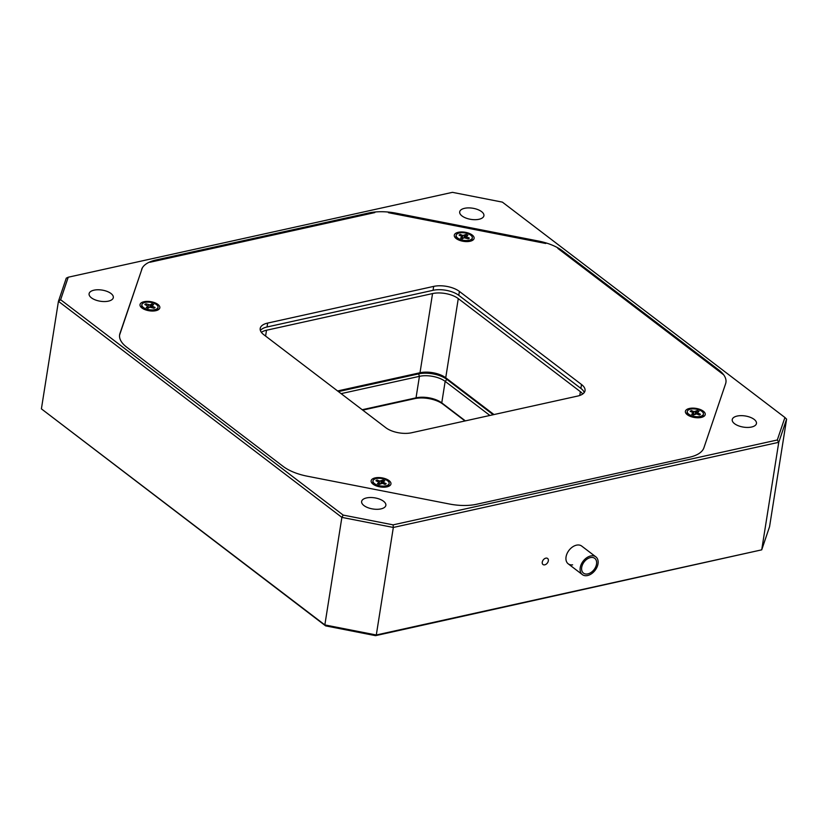 <?xml version="1.0" encoding="UTF-8"?>
<svg xmlns="http://www.w3.org/2000/svg" width="828" height="828" viewBox="0 0 828 828"><rect width="100%" height="100%" fill="white"/><g stroke="black" fill="none" stroke-linecap="round" stroke-linejoin="round"><path stroke-width="1.24" d="M338.414 391.592L418.606 373.873A20.441 9.408 -171 0 1 446.903 379.41L493.229 414.724M464.994 420.955L442.98 404.178A20.441 9.408 9 0 0 414.683 398.641L362.726 410.119M489.886 415.459L445.164 381.366A18.578 8.549 9 0 0 419.434 376.336L341.105 393.642M362.219 409.725L416.029 397.844A18.578 8.549 -171 0 1 441.759 402.874L465.367 420.872M701.202 417.436A10.029 4.616 9 0 0 703.417 416.66A10.029 4.616 9 0 0 702.279 410.491A10.029 4.616 9 0 0 689.424 408.463A10.029 4.616 9 0 0 686.464 413.979A10.029 4.616 9 0 0 701.202 417.436M386.935 486.864A10.029 4.616 9 0 0 389.139 486.088A10.029 4.616 9 0 0 388.011 479.919A10.029 4.616 9 0 0 375.156 477.891A10.029 4.616 9 0 0 372.196 483.397A10.029 4.616 9 0 0 386.935 486.864M155.809 310.697A10.029 4.616 9 0 0 158.024 309.91A10.029 4.616 9 0 0 156.896 303.752A10.029 4.616 9 0 0 144.041 301.723A10.029 4.616 9 0 0 141.081 307.229A10.029 4.616 9 0 0 155.809 310.697M470.087 241.269A10.029 4.616 9 0 0 472.291 240.482A10.029 4.616 9 0 0 471.163 234.324A10.029 4.616 9 0 0 458.308 232.295A10.029 4.616 9 0 0 455.348 237.802A10.029 4.616 9 0 0 470.087 241.269M374.815 212.579L149.909 262.269M723.227 374.473L557.834 248.4M584.226 392.555A18.578 8.549 9 0 0 580.894 388.415L458.784 295.337A18.578 8.549 9 0 0 433.065 290.307L433.686 286.395L267.651 323.075L267.03 326.988A18.578 8.549 9 0 0 260.396 330.507M433.686 286.395A18.578 8.549 -171 0 1 459.405 291.425L458.784 295.337M580.894 388.415L581.504 384.502L459.405 291.425M581.504 384.502A18.578 8.549 -171 0 1 585.034 390.681A18.578 8.549 -171 0 1 577.582 396.084L411.557 432.765A18.578 8.549 -171 0 1 385.827 427.724L263.728 334.657A18.578 8.549 -171 0 1 260.199 328.478A18.578 8.549 -171 0 1 267.651 323.075M545.787 243.484L388.487 212.703M142.323 267.899L119.584 335.071M433.065 290.307L267.03 326.988M583.626 573.235A9.294 6.272 127.3 0 0 594.183 569.447A9.294 6.272 127.3 0 0 594.752 558.362A9.294 6.272 127.3 0 0 594.618 558.258A9.294 6.272 127.3 0 0 584.05 562.046A9.294 6.272 127.3 0 0 583.481 573.131A9.294 6.272 127.3 0 0 583.626 573.235M595.715 556.758A11.147 7.524 127.3 0 0 583.047 561.301A11.147 7.524 127.3 0 0 582.363 574.611A11.147 7.524 127.3 0 0 582.519 574.735A11.147 7.524 127.3 0 0 595.197 570.192A11.147 7.524 127.3 0 0 595.881 556.882A11.147 7.524 127.3 0 0 595.715 556.758M688.41 409.964A8.176 3.767 -171 0 1 697.797 409.477A8.176 3.767 -171 0 1 703.417 414.072A8.176 3.767 -171 0 1 702.268 415.615A8.176 3.767 -171 0 1 692.881 416.101A8.176 3.767 -171 0 1 687.261 411.506A8.176 3.767 -171 0 1 688.41 409.964M703.417 414.072L703.127 415.863A8.176 3.767 -171 0 1 702.382 417.105M457.294 233.796A8.176 3.767 -171 0 1 466.681 233.299A8.176 3.767 -171 0 1 472.302 237.895A8.176 3.767 -171 0 1 471.153 239.447A8.176 3.767 -171 0 1 461.765 239.934A8.176 3.767 -171 0 1 456.145 235.338A8.176 3.767 -171 0 1 457.294 233.796M472.302 237.895L472.012 239.685A8.176 3.767 -171 0 1 471.267 240.938M143.027 303.214A8.176 3.767 -171 0 1 152.404 302.727A8.176 3.767 -171 0 1 158.024 307.323A8.176 3.767 -171 0 1 156.885 308.865A8.176 3.767 -171 0 1 147.498 309.361A8.176 3.767 -171 0 1 141.878 304.766A8.176 3.767 -171 0 1 143.027 303.214M158.024 307.323L157.744 309.113A8.176 3.767 -171 0 1 156.999 310.365M374.142 479.391A8.176 3.767 -171 0 1 383.53 478.905A8.176 3.767 -171 0 1 389.139 483.49A8.176 3.767 -171 0 1 388.001 485.042A8.176 3.767 -171 0 1 378.613 485.529A8.176 3.767 -171 0 1 372.993 480.933A8.176 3.767 -171 0 1 374.142 479.391M389.139 483.49L388.86 485.291A8.176 3.767 -171 0 1 388.115 486.533M544.772 564.831A3.809 2.567 127.3 0 0 547.991 561.964A3.809 2.567 127.3 0 0 547.608 558.465A3.809 2.567 127.3 0 0 545.828 558.155A3.809 2.567 127.3 0 0 542.609 561.022A3.809 2.567 127.3 0 0 542.992 564.52A3.809 2.567 127.3 0 0 544.772 564.831M595.881 556.882L581.701 546.076A11.147 7.524 127.3 0 0 572.479 546.987A11.147 7.524 127.3 0 0 566.052 556.913A11.147 7.524 127.3 0 0 568.184 563.806A11.147 7.524 127.3 0 0 572.624 564.851M108.396 301.144A12.265 5.641 9 0 0 113.312 297.583A12.265 5.641 9 0 0 107.071 291.404A12.265 5.641 9 0 0 94.009 290.173A12.265 5.641 9 0 0 89.093 293.743A12.265 5.641 9 0 0 95.323 299.922A12.265 5.641 9 0 0 108.396 301.144M478.998 219.275A12.265 5.641 9 0 0 483.914 215.715A12.265 5.641 9 0 0 477.673 209.536A12.265 5.641 9 0 0 464.611 208.304A12.265 5.641 9 0 0 459.695 211.875A12.265 5.641 9 0 0 465.926 218.054A12.265 5.641 9 0 0 478.998 219.275M751.545 427.031A12.265 5.641 9 0 0 756.461 423.46A12.265 5.641 9 0 0 750.22 417.281A12.265 5.641 9 0 0 737.148 416.06A12.265 5.641 9 0 0 732.231 419.62A12.265 5.641 9 0 0 738.472 425.799A12.265 5.641 9 0 0 751.545 427.031M380.942 508.899A12.265 5.641 9 0 0 385.858 505.328A12.265 5.641 9 0 0 379.617 499.149A12.265 5.641 9 0 0 366.556 497.928A12.265 5.641 9 0 0 361.629 501.489A12.265 5.641 9 0 0 367.87 507.667A12.265 5.641 9 0 0 380.942 508.899M141.474 270.404L119.946 333.477A37.167 17.098 -171 0 0 119.625 334.781A37.167 17.098 -171 0 0 126.674 347.149L283.041 466.34A37.167 17.098 -171 0 0 307.147 476.172L449.366 504.004A37.167 17.098 -171 0 0 476.721 504.242L689.341 457.273A37.167 17.098 -171 0 0 703.924 447.772L725.607 383.726A37.167 17.098 -171 0 0 725.928 382.422A37.167 17.098 -171 0 0 718.87 370.054L562.502 250.863L562.347 251.847M538.252 242.014L538.407 241.031L396.177 213.2L396.022 214.173M337.586 390.961L420.003 372.755L432.547 293.567L266.512 330.237L265.591 336.075M432.547 293.567A18.578 8.549 -171 0 1 458.277 298.597L445.733 377.785L493.974 414.559M579.766 395.474L580.376 391.675L458.277 298.597M580.376 391.675A18.578 8.549 -171 0 1 582.736 393.993M261.369 332.339A18.578 8.549 -171 0 1 266.512 330.237M325.621 625.875L324.845 624.923L341.881 517.386L58.436 301.32L41.4 408.856L324.845 624.923L376.295 634.993L761.719 549.844L778.755 442.307L393.331 527.457L376.295 634.993L375.56 635.656L325.621 625.875L41.4 408.856M784.923 417.498L502.379 202.125L452.44 192.344L68.238 277.214L60.62 299.715L343.165 515.078L393.114 524.859L777.306 439.989L784.923 417.498L786.6 419.144L769.564 526.68L761.719 549.844L375.56 635.656M445.733 377.785A18.578 8.549 9 0 0 420.003 372.755M141.629 269.431A37.167 17.098 -171 0 1 156.202 259.93L156.047 260.903M368.677 213.934L368.833 212.962L156.202 259.93M368.833 212.962A37.167 17.098 -171 0 1 396.177 213.2M538.407 241.031A37.167 17.098 -171 0 1 562.502 250.863M60.62 299.715L58.436 301.32L66.281 278.156L68.238 277.214M393.114 524.859L393.331 527.457L341.881 517.386L343.165 515.078M786.6 419.144L778.755 442.307L777.306 439.989M373.035 484.142A8.176 3.767 -171 0 1 372.714 482.724L372.993 480.933M377.392 483.645L379.193 482.362L375.953 480.716L377.05 479.992L379.762 481.099L382.919 480.043L384.741 480.789L382.95 482.062L386.19 483.718L385.082 484.442L382.37 483.335L379.224 484.39L377.392 483.645M377.496 481.347L377.05 479.992M379.027 483.397L379.762 481.099M381.48 483.169L382.919 480.043M381.708 483.024L382.733 483.438M380.269 483.707L379.379 483.542M141.919 307.975A8.176 3.767 -171 0 1 141.588 306.557L141.878 304.766M146.277 307.467L148.067 306.194L144.828 304.538L145.935 303.824L150.158 304.942L151.793 303.866L153.625 304.611L151.834 305.894L155.074 307.55L153.967 308.264L149.744 307.147L148.108 308.213L146.277 307.467M146.38 305.17L145.935 303.824M147.912 307.229L148.647 304.921M150.365 307.002L151.793 303.866M150.582 306.857L151.617 307.271L151.834 305.894M149.154 307.53L148.253 307.374M456.187 238.547A8.176 3.767 -171 0 1 455.866 237.129L456.145 235.338M460.544 238.05L462.345 236.767L459.105 235.111L460.202 234.396L462.914 235.504L466.071 234.448L467.892 235.193L466.102 236.466L469.341 238.122L468.234 238.837L464.011 237.719L462.376 238.795L460.544 238.05M460.647 235.742L460.202 234.396M462.179 237.802L462.914 235.504M464.632 237.574L466.071 234.448M464.86 237.429L465.885 237.843M463.421 238.102L462.531 237.946M687.302 414.714A8.176 3.767 -171 0 1 686.981 413.307L687.261 411.506M691.67 414.217L693.46 412.934L690.221 411.288L691.328 410.564L694.03 411.671L697.186 410.616L699.008 411.361L697.217 412.644L700.457 414.29L699.35 415.014L696.648 413.907L693.491 414.963L691.67 414.217M691.763 411.92L691.328 410.564M693.295 413.969L694.03 411.671M695.748 413.741L697.186 410.616M695.975 413.596L697 414.021M694.537 414.279L693.647 414.114M446.903 379.41L445.164 381.366L441.759 402.874L442.98 404.178M414.683 398.641L416.029 397.844L419.434 376.336L418.606 373.873M119.946 333.477L119.791 334.45M718.714 371.037L718.87 370.054M383.478 482.61L383.302 483.718M378.779 484.204L379.027 482.579M381.284 481.109L380.932 483.283M152.362 306.443L152.186 307.54M147.653 308.037L147.912 306.401M150.158 304.942L149.816 307.105M466.63 237.015L466.454 238.112M461.931 238.609L462.19 236.974M464.436 235.514L464.084 237.677M697.745 413.182L697.58 414.29M693.046 414.776L693.305 413.151M695.551 411.682L695.21 413.855M582.363 574.611L568.184 563.806M378.893 484.256L379.193 482.362M382.722 483.48L382.95 482.062M147.777 308.078L148.067 306.194M462.045 238.65L462.345 236.767M465.874 237.874L466.102 236.466M693.16 414.828L693.46 412.934M697 414.052L697.217 412.644"/></g></svg>
